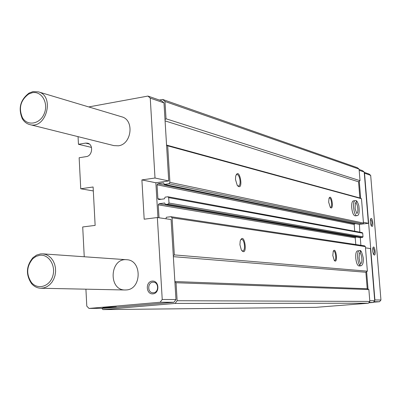 <?xml version="1.0" encoding="UTF-8"?>
<svg xmlns="http://www.w3.org/2000/svg" width="401" height="401" viewBox="0 0 401 401"><rect width="100%" height="100%" fill="white"/><g stroke="black" fill="none" stroke-linecap="round" stroke-linejoin="round"><path stroke-width="0.6" d="M235.482 179.518L237.272 185.437C244.344 192.786 239.472 165.057 235.663 176.295L235.482 179.518M237.517 185.763L238.61 185.969C241.653 185.192 239.567 173.282 236.62 174.641L236.039 175.072M239.923 244.78L241.392 250.114C248.354 258.51 244.585 229.933 240.194 241.031L239.923 244.78M241.763 250.665L242.8 250.936C245.943 250.49 244.349 238.405 241.282 239.437L240.59 239.893M89.293 144.004L85.603 143.107L78.451 144.295L91.488 147.408M78.451 144.295L78.055 136.651M93.318 190.941L80.741 188.776L79.142 157.753L86.31 156.606C92.551 155.964 93.633 144.31 87.563 143.177L85.603 143.107M121.628 116.781L121.724 116.811C134.596 119.904 131.739 144.4 118.33 145.804L113.924 145.618M152.956 293.868C145.954 294.565 145.212 281.713 152.21 281.101C159.232 280.344 159.999 293.296 152.956 293.868M126.37 289.943L125.057 289.988C108.039 290.219 109.834 257.798 126.701 259.728C142.155 260.028 141.879 289.296 126.37 289.943M84.245 256.755L82.711 226.961L95.137 225.392L93.107 186.986L80.741 188.776M88.736 106.932L147.934 96.07L150.255 98.135L155.007 178.019L141.899 179.919L144.18 219.197L157.357 217.532L162.23 299.482L160.149 302.249L89.002 308.429L86.791 306.128L85.914 289.176M328.665 202.159L330.304 207.437C334.289 211.272 331.682 192.645 329.02 198.284L328.665 202.159M330.193 207.307L330.614 207.352C332.68 207.036 331.311 197.252 329.311 198.034L329.071 198.159M332.81 255.497L334.294 260.495C338.264 264.705 336.098 245.788 333.241 251.282L332.81 255.497M334.239 260.419L334.635 260.485C336.74 260.329 335.607 250.445 333.557 251.066L333.276 251.201M165.082 120.896L358.544 181.808L359.857 197.979L361.486 198.721L363.461 223.061L362.75 223.964L359.301 224.294M356.073 223.648L354.74 223.798L354.173 224.52L354.71 231.217M362.033 232.595L362.71 233.181L363 236.77L362.429 237.492L360.399 237.663M356.664 237.041L355.812 237.131L355.241 237.848L355.777 244.53M165.914 218.776L166.37 217.267L170.921 216.695L364.524 245.843L365.376 246.585L367.371 271.166L365.877 272.264L367.216 288.745L368.865 289.567L369.832 301.432L368.389 303.216L316.008 307.341L103.002 309.602L101.759 308.319M157.934 217.613L155.859 182.771L168.741 180.936L166.57 145.297L167.688 145.829L169.919 182.375L168.911 183.753L164.385 184.39L163.558 182.931L157.854 183.718L354.74 223.798M157.357 217.532L171.092 219.532L174.906 282.119L176.044 282.735L177.142 300.72L175.102 303.422L103.002 309.602M170.921 216.695L172.079 217.793L174.345 254.901L173.297 255.738M157.854 183.718L157.057 184.811L157.884 198.721L158.801 199.583L164.39 198.831L165.152 197.122L167.984 196.776L168.666 197.638L168.996 203.041L168.189 204.139L165.483 204.48L164.641 203.001L159.052 203.743L158.25 204.836L159.022 217.773M89.002 308.429L103.959 308.299L173.929 302.264L175.969 299.562L174.906 282.119M147.934 96.07L161.703 100.851L163.984 102.877L166.57 145.297M159.403 100.055L162.696 99.458L164.981 101.478L166.039 118.786L165.006 119.668M162.696 99.458L357.401 167.703L359.08 169.102L360.018 180.676L358.544 181.808M164.981 101.478L359.08 169.102M166.039 118.786L360.018 180.676M166.555 145.072L359.857 197.979M167.688 145.829L361.486 198.721M355.231 200.66L353.216 200.911C351.998 201.533 351.497 203.818 351.712 207.758C352.339 212.911 353.507 215.608 355.211 215.848L356.845 215.658M169.919 182.375L363.461 223.061M168.911 183.753L362.75 223.964L368.394 223.317L364.198 172.029L362.544 170.646L359.111 169.453M172.079 217.793L365.376 246.585M359.537 252.901L359.672 252.886C360.875 252.164 360.88 251.437 359.672 250.705L357.396 250.896C356.078 251.502 355.532 253.918 355.747 258.144C356.334 263.076 357.441 265.688 359.08 265.983L360.81 265.818M359.887 265.347L360.524 263.637M174.345 254.901L367.371 271.166M173.352 256.66L365.877 272.264M174.871 281.542L367.216 288.745M176.044 282.735L368.865 289.567M177.142 300.72L369.832 301.432M175.102 303.422L368.389 303.216M163.984 102.877L150.255 98.135M168.741 180.936L155.007 178.019M155.859 182.771L141.899 179.919M175.969 299.562L162.23 299.482M173.929 302.264L160.149 302.249M106.019 307.306L103.172 307.622C100.3 308.113 114.651 307.341 116.37 306.91L106.019 307.306M359.281 181.242L360.669 198.35M359.176 170.295L364.198 172.029M363.396 222.259L368.394 223.317M359.411 224.329L359.827 232.164M355.857 223.673L359.196 224.354M360.268 237.653L360.89 245.297M365.476 247.843L370.459 248.57L374.719 300.7L373.296 302.454L368.709 302.815M366.624 271.718L368.043 289.156M369.767 300.675L374.719 300.7M369.005 302.449L373.296 302.454M153.453 292.77L153.007 292.785C147.072 292.905 147.463 281.728 153.372 282.209C158.931 282.149 159.017 292.535 153.453 292.77M364.228 172.365L369.05 174.024L370.679 175.382L380.95 300.003L379.552 301.722L373.501 302.204M364.283 173.067L370.679 175.382M374.263 255.066C376.364 255.312 374.529 244.44 373 247.572L372.634 249.422L372.795 251.943L373.411 254.114L374.263 255.066M371.912 226.42C374.048 226.806 372.133 215.773 370.614 218.981L370.278 220.846L370.464 223.362L371.105 225.512L371.912 226.42M364.544 173.282L374.905 299.958L380.95 300.003M374.905 299.958L374.679 300.229M373.907 301.707L379.552 301.722M32.982 91.613L29.158 93.032C20.286 99.774 18.005 108.345 22.326 118.756C24.155 121.794 26.631 123.734 29.744 124.576C46.145 129.698 55.137 96.05 38.446 91.874L32.982 91.613M32.19 92.736L28.682 94.034C20.531 100.225 18.441 108.095 22.411 117.653C27.378 126.531 40.255 124.15 44.326 113.408C48.696 102.801 41.493 90.676 32.19 92.736M40.601 253.903L36.591 255.096L32.997 257.627C26.15 265.928 25.639 274.56 31.463 283.512C34.045 286.509 37.148 288.088 40.777 288.244L43.884 287.898L46.882 286.735L49.619 284.805L51.965 282.199L53.794 279.041L55.027 275.492L55.594 271.718L55.463 267.913L54.656 264.269L53.198 260.951L51.173 258.134L48.681 255.953L45.844 254.505L42.797 253.858L40.601 253.903M39.804 255.272L36.125 256.359L32.827 258.68C26.541 266.309 26.07 274.229 31.418 282.449C37.619 290.144 49.614 286.71 52.726 276.169C56.12 265.748 48.787 254.023 39.804 255.272M371.336 225.803L371.336 225.803C372.354 223.327 372.078 221.146 370.514 219.252M373.582 254.445L373.647 254.44C374.704 252.003 374.454 249.808 372.895 247.853M359.532 252.896L359.662 252.886C360.885 252.199 360.92 251.477 359.787 250.72L359.522 250.71M355.411 202.871L355.642 202.846C356.795 202.224 356.88 201.518 355.887 200.731C356.604 200.33 357.582 201.969 358.825 205.653C359.637 212.224 359.04 215.553 357.035 215.638C354.053 216.761 351.958 201.107 355.04 200.685L355.782 200.7C356.84 201.477 356.79 202.189 355.627 202.841L355.411 202.871M164.385 184.39L359.481 224.329M163.428 182.926L163.678 182.976M157.057 184.811L354.173 224.52M157.884 198.721L161.042 199.282M168.666 197.638L362.71 233.181M168.996 203.041L363 236.77M168.189 204.139L362.429 237.492M165.598 204.48L360.559 237.693M159.052 203.743L355.812 237.131M158.25 204.836L355.241 237.848M359.672 250.705L359.231 250.71C356.098 250.906 357.862 266.71 360.92 265.808C362.815 265.121 363.592 262.49 363.261 257.913C361.892 252.114 360.735 249.713 359.787 250.72M360.745 263.612C362.82 263.312 361.782 252.916 359.672 252.886M356.8 213.462C358.79 213.101 357.702 203.132 355.642 202.846M164.255 184.385L359.386 224.324M167.984 196.776L362.208 232.6M165.483 204.48L360.479 237.688M238.209 186.024L238.61 185.969M121.724 116.811L38.446 91.874M114.024 145.643L29.744 124.576M22.411 117.653L22.326 118.756M28.682 94.034L29.158 93.032M126.701 259.728L42.797 253.858M125.147 289.993L40.777 288.244M31.418 282.449L31.463 283.512M32.827 258.68L32.997 257.627M359.486 252.891L359.075 258.119L359.822 261.838L360.689 263.622M355.341 202.841L355.131 208.68L356.76 213.472"/></g></svg>
